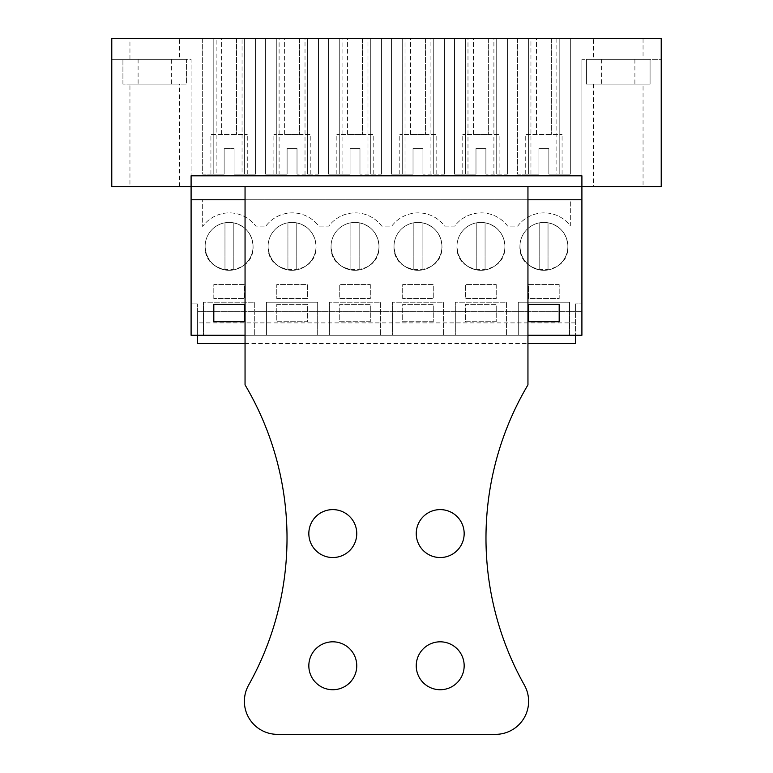 <?xml version="1.0" encoding="UTF-8"?>
<svg xmlns="http://www.w3.org/2000/svg" width="773" height="773" viewBox="0 0 773 773"><rect width="100%" height="100%" fill="white"/><g stroke="black" fill="none" stroke-linecap="round" stroke-linejoin="round"><path stroke-width="0.58" stroke-dasharray="3.87 2.9" d="M575.383 343.531L575.383 311.316L581.905 311.316L581.905 59.308L581.905 186.544L191.095 186.544L191.095 59.308L111.776 59.308L111.776 38.65L661.224 38.65L661.224 59.308L581.905 59.308L650.074 59.308L586.456 59.308L586.456 84.093L650.074 84.093L650.074 59.308L650.074 84.093L650.074 59.308L650.074 84.093L586.456 84.093L650.074 84.093L586.456 84.093L586.456 59.308L661.224 59.308L661.224 186.544L191.095 186.544L191.095 59.308L186.544 59.308L186.544 84.093L122.926 84.093L122.926 59.308L186.544 59.308L186.544 84.093L122.926 84.093L186.544 84.093L186.544 59.308L111.776 59.308L111.776 186.544L191.095 186.544L191.095 199.772L202.661 199.772L191.095 199.772L191.095 311.316L191.095 303.876L197.617 303.876L191.095 303.876L191.095 335.269L197.617 335.269L197.617 303.876L197.617 311.316L581.905 311.316L581.905 303.876L575.383 303.876L581.905 303.876L581.905 335.269L197.617 335.269L575.383 335.269L575.383 303.876L575.383 311.316L197.617 311.316L197.617 343.531M593.471 59.308L643.049 59.308L593.471 59.308L593.471 38.65L643.049 38.65L593.471 38.65M581.905 199.772L570.339 199.772L570.339 225.793A33.046 33.046 0 0 0 517.697 226.103L507.619 226.103A33.046 33.046 0 0 0 454.737 226.103L444.659 226.103A33.046 33.046 0 0 0 391.776 226.103L381.698 226.103A33.046 33.046 0 0 0 328.815 226.103L318.737 226.103A33.046 33.046 0 0 0 265.854 226.103L255.776 226.103A33.046 33.046 0 0 0 202.661 226.421L202.661 199.772L202.661 226.421A33.046 33.046 0 0 1 255.776 226.103L265.854 226.103A33.046 33.046 0 0 1 318.737 226.103L328.815 226.103A33.046 33.046 0 0 1 381.698 226.103L391.776 226.103A33.046 33.046 0 0 1 444.659 226.103L454.737 226.103A33.046 33.046 0 0 1 507.619 226.103L517.697 226.103A33.046 33.046 0 0 1 570.339 225.793L570.339 199.772L581.905 199.772L191.095 199.772M179.529 59.308L129.951 59.308L179.529 59.308L179.529 38.65L129.951 38.65L179.529 38.65M530.945 38.65L570.339 38.65L559.188 38.65L570.339 38.65L570.339 174.157L559.188 174.157L570.339 174.157L570.339 38.65L570.339 174.157L556.86 174.157L556.86 38.65L570.339 38.65L570.339 174.157L548.859 174.157L548.859 148.542L538.945 148.542L538.945 174.157L530.945 174.157L530.945 38.65L556.86 38.65M402.694 38.65L391.544 38.65L402.694 38.65L402.694 174.157L391.544 174.157L402.694 174.157L402.694 38.65M405.023 38.65L444.417 38.65L433.267 38.65L444.417 38.65L444.417 174.157L422.937 174.157L422.937 148.542L422.937 174.157L422.937 148.542L413.024 148.542L413.024 174.157L405.023 174.157L405.023 38.65L444.417 38.65L444.417 174.157L444.417 38.65L444.417 174.157L430.938 174.157L430.938 38.65M465.655 38.65L454.505 38.65L465.655 38.65L465.655 174.157L454.505 174.157L465.655 174.157L465.655 38.65M467.984 38.65L507.378 38.65L496.227 38.65L507.378 38.65L507.378 174.157L485.898 174.157L485.898 148.542L485.898 174.157L485.898 148.542L475.984 148.542L475.984 174.157L467.984 174.157L467.984 38.65L507.378 38.65L507.378 174.157L507.378 38.65L507.378 174.157L493.899 174.157L493.899 38.65M276.773 38.65L265.622 38.65L276.773 38.65L276.773 174.157L265.622 174.157L276.773 174.157L276.773 38.65M279.101 38.65L318.495 38.65L307.345 38.65L318.495 38.65L318.495 174.157L297.016 174.157L297.016 148.542L297.016 174.157L297.016 148.542L287.102 148.542L287.102 174.157L279.101 174.157L279.101 38.65L318.495 38.65L318.495 174.157L318.495 38.65L318.495 174.157L305.016 174.157L305.016 38.65M339.734 38.65L328.583 38.65L339.734 38.65L339.734 174.157L328.583 174.157L339.734 174.157L339.734 38.65M342.062 38.65L381.456 38.65L370.306 38.65L381.456 38.65L381.456 174.157L359.976 174.157L359.976 148.542L359.976 174.157L359.976 148.542L350.063 148.542L350.063 174.157L342.062 174.157L342.062 38.65L381.456 38.65L381.456 174.157L381.456 38.65L381.456 174.157L367.977 174.157L367.977 38.65M242.055 38.65L255.544 38.65L244.384 38.65L255.544 38.65L255.544 174.157L244.384 174.157L255.544 174.157L255.544 38.65L255.544 174.157L242.055 174.157L242.055 38.65L202.661 38.65L255.544 38.65L255.544 174.157L234.055 174.157L234.055 148.542L224.141 148.542L224.141 174.157L216.14 174.157L216.14 38.65M643.049 38.65L643.049 59.308M643.049 84.093L593.471 84.093L643.049 84.093L643.049 186.544L593.471 186.544L643.049 186.544M581.905 175.809L581.905 186.544L191.095 186.544L191.095 175.809M122.926 84.093L122.926 59.308L186.544 59.308L186.544 84.093L122.926 84.093L122.926 59.308L122.926 84.093M129.951 59.308L129.951 38.65M129.951 186.544L179.529 186.544L129.951 186.544L129.951 84.093L179.529 84.093L129.951 84.093M559.188 38.65L559.188 174.157L559.188 38.65M556.86 174.157L548.859 174.157L562.077 174.157L548.859 174.157L548.859 148.542L548.859 174.157L548.859 148.542L538.945 148.542L548.859 148.542L538.945 148.542L538.945 174.157L525.727 174.157L538.945 174.157L538.945 148.542L538.945 174.157L517.456 174.157L530.945 174.157M517.456 38.65L517.456 174.157L528.616 174.157L517.456 174.157L517.456 38.65M528.616 38.65L528.616 174.157L528.616 38.65M405.023 174.157L391.544 174.157L391.544 38.65L391.544 174.157L391.544 38.65L391.544 174.157L413.024 174.157L413.024 148.542L422.937 148.542L413.024 148.542L422.937 148.542L422.937 174.157L430.938 174.157M433.267 38.65L433.267 174.157L433.267 38.65M467.984 174.157L454.505 174.157L454.505 38.65L454.505 174.157L454.505 38.65L454.505 174.157L475.984 174.157L475.984 148.542L485.898 148.542L475.984 148.542L485.898 148.542L485.898 174.157L493.899 174.157M496.227 38.65L496.227 174.157L496.227 38.65M279.101 174.157L265.622 174.157L265.622 38.65L265.622 174.157L265.622 38.65L265.622 174.157L287.102 174.157L287.102 148.542L297.016 148.542L287.102 148.542L297.016 148.542L297.016 174.157L305.016 174.157M307.345 38.65L307.345 174.157L307.345 38.65M342.062 174.157L328.583 174.157L328.583 38.65L328.583 174.157L328.583 38.65L328.583 174.157L350.063 174.157L350.063 148.542L359.976 148.542L350.063 148.542L359.976 148.542L359.976 174.157L367.977 174.157M370.306 38.65L370.306 174.157L370.306 38.65M242.055 174.157L234.055 174.157L247.273 174.157L234.055 174.157L234.055 148.542L234.055 174.157L234.055 148.542L224.141 148.542L234.055 148.542L224.141 148.542L224.141 174.157L210.923 174.157L224.141 174.157L224.141 148.542L224.141 174.157L202.661 174.157L216.14 174.157M202.661 38.65L202.661 174.157L213.812 174.157L202.661 174.157L202.661 38.65M213.812 38.65L213.812 174.157L213.812 38.65M244.384 38.65L244.384 174.157L244.384 38.65M593.471 84.093L593.471 186.544M527.949 335.269L527.949 199.772L245.051 199.772L527.949 199.772L527.949 186.544L245.051 186.544L245.051 335.269L527.949 335.269L245.051 335.269L527.949 335.269L527.949 384.857A300.678 300.678 0 0 0 524.394 685.139A33.046 33.046 0 0 1 495.561 734.35L277.439 734.35A33.046 33.046 0 0 1 248.606 685.139A300.678 300.678 0 0 0 245.051 384.857L245.051 335.269M433.267 321.723L402.694 321.723L402.694 304.369L433.267 304.369L433.267 321.723L402.694 321.723L402.694 304.369L433.267 304.369L433.267 321.723M496.227 321.723L465.655 321.723L465.655 304.369L496.227 304.369L496.227 321.723L465.655 321.723L465.655 304.369L496.227 304.369L496.227 321.723M276.773 304.369L307.345 304.369L307.345 321.723L276.773 321.723L276.773 304.369L307.345 304.369L307.345 321.723L276.773 321.723L276.773 304.369M370.306 321.723L339.734 321.723L339.734 304.369L370.306 304.369L370.306 321.723L339.734 321.723L339.734 304.369L370.306 304.369L370.306 321.723M569.517 335.269L518.287 335.269L518.287 302.224L569.517 302.224L518.287 302.224L518.287 335.269L569.517 335.269L569.517 302.224L569.517 335.269M443.596 335.269L392.365 335.269L392.365 302.224L392.365 335.269L443.596 335.269L443.596 302.224L392.365 302.224L443.596 302.224L443.596 335.269M506.557 335.269L455.326 335.269L455.326 302.224L455.326 335.269L506.557 335.269L506.557 302.224L455.326 302.224L506.557 302.224L506.557 335.269M317.674 335.269L266.443 335.269L266.443 302.224L317.674 302.224L266.443 302.224L266.443 335.269L317.674 335.269L317.674 302.224L317.674 335.269M380.635 335.269L329.404 335.269L329.404 302.224L329.404 335.269L380.635 335.269L380.635 302.224L329.404 302.224L380.635 302.224L380.635 335.269M254.713 335.269L203.483 335.269L203.483 302.224L203.483 335.269L254.713 335.269L254.713 302.224L203.483 302.224L254.713 302.224L254.713 335.269M567.865 246.365A23.963 23.963 0 0 0 543.902 222.411A23.963 23.963 0 0 0 519.939 246.365A23.963 23.963 0 0 0 543.902 270.328A23.963 23.963 0 0 0 567.865 246.365C569.334 277.275 518.47 277.275 519.939 246.365A23.963 23.963 0 0 1 543.902 222.411A23.963 23.963 0 0 1 567.865 246.365A23.963 23.963 0 0 0 543.902 222.411A23.963 23.963 0 0 0 519.939 246.365A23.963 23.963 0 0 0 543.902 270.328A23.963 23.963 0 0 0 567.865 246.365A23.963 23.963 0 0 1 539.767 269.97C527.457 266.888 520.847 259.023 519.939 246.365A23.963 23.963 0 0 1 548.028 222.769C560.338 225.842 566.947 233.717 567.865 246.365M504.904 246.365A23.963 23.963 0 0 0 480.941 222.411A23.963 23.963 0 0 0 456.978 246.365A23.963 23.963 0 0 0 480.941 270.328A23.963 23.963 0 0 0 504.904 246.365C506.373 277.275 455.51 277.275 456.978 246.365A23.963 23.963 0 0 1 480.941 222.411A23.963 23.963 0 0 1 504.904 246.365A23.963 23.963 0 0 0 480.941 222.411A23.963 23.963 0 0 0 456.978 246.365A23.963 23.963 0 0 0 480.941 270.328A23.963 23.963 0 0 0 504.904 246.365A23.963 23.963 0 0 1 476.806 269.97C464.496 266.888 457.887 259.023 456.978 246.365A23.963 23.963 0 0 1 485.067 222.769C497.377 225.842 503.986 233.717 504.904 246.365M496.227 284.541L496.227 298.591L465.655 298.591L465.655 284.541L496.227 284.541L496.227 298.591L465.655 298.591L465.655 284.541L496.227 284.541M268.096 246.365A23.963 23.963 0 0 0 292.059 270.328A23.963 23.963 0 0 0 316.022 246.365A23.963 23.963 0 0 0 292.059 222.411A23.963 23.963 0 0 0 268.096 246.365A23.963 23.963 0 0 1 292.059 222.411A23.963 23.963 0 0 1 316.022 246.365C317.49 277.275 266.627 277.275 268.096 246.365A23.963 23.963 0 0 0 292.059 270.328A23.963 23.963 0 0 0 316.022 246.365A23.963 23.963 0 0 0 292.059 222.411A23.963 23.963 0 0 0 268.096 246.365A23.963 23.963 0 0 1 296.194 222.769C308.504 225.842 315.113 233.717 316.022 246.365A23.963 23.963 0 0 1 287.933 269.97C275.623 266.888 269.014 259.023 268.096 246.365M370.306 284.541L370.306 298.591L339.734 298.591L339.734 284.541L370.306 284.541L370.306 298.591L339.734 298.591L339.734 284.541L370.306 284.541M402.694 298.591L402.694 284.541L433.267 284.541L433.267 298.591L402.694 298.591L402.694 284.541L433.267 284.541L433.267 298.591L402.694 298.591M394.017 246.365A23.963 23.963 0 0 0 417.98 270.328A23.963 23.963 0 0 0 441.943 246.365A23.963 23.963 0 0 0 417.98 222.411A23.963 23.963 0 0 0 394.017 246.365A23.963 23.963 0 0 1 417.98 222.411A23.963 23.963 0 0 1 441.943 246.365C443.412 277.275 392.549 277.275 394.017 246.365A23.963 23.963 0 0 0 417.98 270.328A23.963 23.963 0 0 0 441.943 246.365A23.963 23.963 0 0 0 417.98 222.411A23.963 23.963 0 0 0 394.017 246.365A23.963 23.963 0 0 1 422.116 222.769C434.416 225.842 441.025 233.717 441.943 246.365A23.963 23.963 0 0 1 413.845 269.97C401.545 266.888 394.926 259.023 394.017 246.365M276.773 298.591L307.345 298.591L307.345 284.541L276.773 284.541L276.773 298.591L307.345 298.591L307.345 284.541L276.773 284.541L276.773 298.591M331.057 246.365A23.963 23.963 0 0 0 355.02 270.328A23.963 23.963 0 0 0 378.983 246.365A23.963 23.963 0 0 0 355.02 222.411A23.963 23.963 0 0 0 331.057 246.365A23.963 23.963 0 0 1 355.02 222.411A23.963 23.963 0 0 1 378.983 246.365C380.451 277.275 329.588 277.275 331.057 246.365A23.963 23.963 0 0 0 355.02 270.328A23.963 23.963 0 0 0 378.983 246.365A23.963 23.963 0 0 0 355.02 222.411A23.963 23.963 0 0 0 331.057 246.365A23.963 23.963 0 0 1 359.155 222.769C371.455 225.842 378.074 233.717 378.983 246.365A23.963 23.963 0 0 1 350.884 269.97C338.584 266.888 331.975 259.023 331.057 246.365M253.061 246.365A23.963 23.963 0 0 0 229.098 222.411A23.963 23.963 0 0 0 205.135 246.365A23.963 23.963 0 0 0 229.098 270.328A23.963 23.963 0 0 0 253.061 246.365C254.53 277.275 203.666 277.275 205.135 246.365A23.963 23.963 0 0 1 229.098 222.411A23.963 23.963 0 0 1 253.061 246.365A23.963 23.963 0 0 0 229.098 222.411A23.963 23.963 0 0 0 205.135 246.365A23.963 23.963 0 0 0 229.098 270.328A23.963 23.963 0 0 0 253.061 246.365A23.963 23.963 0 0 1 224.972 269.97C212.662 266.888 206.053 259.023 205.135 246.365A23.963 23.963 0 0 1 233.233 222.769C245.543 225.842 252.153 233.717 253.061 246.365M213.812 298.591L213.812 284.541L244.384 284.541L244.384 298.591L213.812 298.591L213.812 284.541L244.384 284.541L244.384 298.591L213.812 298.591M559.188 284.541L528.616 284.541L528.616 298.591L559.188 298.591L559.188 284.541L528.616 284.541L528.616 298.591L559.188 298.591L559.188 284.541M179.529 186.544L179.529 84.093M413.024 174.157L399.805 174.157L413.024 174.157L413.024 148.542L413.024 174.157M475.984 174.157L462.766 174.157L475.984 174.157L475.984 148.542L475.984 174.157M287.102 174.157L273.884 174.157L287.102 174.157L287.102 148.542L287.102 174.157M350.063 174.157L336.844 174.157L350.063 174.157L350.063 148.542L350.063 174.157M528.616 304.369L528.616 321.723L559.188 321.723L559.188 304.369L528.616 304.369M244.384 321.723L244.384 304.369L213.812 304.369L213.812 321.723L244.384 321.723M575.383 322.882L197.617 322.882M525.727 174.157L525.727 134.492L562.077 134.492L525.727 134.492M562.077 174.157L562.077 134.492M436.156 174.157L436.156 134.492L399.805 134.492L436.156 134.492M399.805 174.157L399.805 134.492M499.116 174.157L499.116 134.492L462.766 134.492L499.116 134.492M462.766 174.157L462.766 134.492M310.234 174.157L310.234 134.492L273.884 134.492L310.234 134.492M273.884 174.157L273.884 134.492M373.195 174.157L373.195 134.492L336.844 134.492L373.195 134.492M336.844 174.157L336.844 134.492M210.923 174.157L210.923 134.492L247.273 134.492L210.923 134.492M247.273 174.157L247.273 134.492M233.233 222.769L233.233 269.97L233.233 222.769M224.972 269.97L224.972 222.769L224.972 269.97M296.194 222.769L296.194 269.97L296.194 222.769M287.933 269.97L287.933 222.769L287.933 269.97M359.155 222.769L359.155 269.97L359.155 222.769M350.884 269.97L350.884 222.769L350.884 269.97M422.116 222.769L422.116 269.97L422.116 222.769M413.845 269.97L413.845 222.769L413.845 269.97M485.067 222.769L485.067 269.97L485.067 222.769M476.806 269.97L476.806 222.769L476.806 269.97M548.028 222.769L548.028 269.97L548.028 222.769M539.767 269.97L539.767 222.769L539.767 269.97M221.667 38.65L236.538 38.65L221.667 38.65L221.667 134.492L236.538 134.492L221.667 134.492L221.667 38.65M236.538 38.65L236.538 134.492L236.538 38.65M284.628 38.65L299.499 38.65L284.628 38.65L284.628 134.492L299.499 134.492L284.628 134.492L284.628 38.65M299.499 38.65L299.499 134.492L299.499 38.65M347.579 38.65L362.46 38.65L347.579 38.65L347.579 134.492L362.46 134.492L347.579 134.492L347.579 38.65M362.46 38.65L362.46 134.492L362.46 38.65M410.54 38.65L425.421 38.65L410.54 38.65L410.54 134.492L425.421 134.492L410.54 134.492L410.54 38.65M425.421 38.65L425.421 134.492L425.421 38.65M473.501 38.65L488.372 38.65L473.501 38.65L473.501 134.492L488.372 134.492L473.501 134.492L473.501 38.65M488.372 38.65L488.372 134.492L488.372 38.65M536.462 38.65L551.333 38.65L536.462 38.65L536.462 134.492L551.333 134.492L536.462 134.492L536.462 38.65M551.333 38.65L551.333 134.492L551.333 38.65M356.759 665.775A23.963 23.963 0 0 1 332.796 689.729A23.963 23.963 0 0 1 308.833 665.775A23.963 23.963 0 0 1 332.796 641.812A23.963 23.963 0 0 1 356.759 665.775M464.167 665.775A23.963 23.963 0 0 1 440.204 689.729A23.963 23.963 0 0 1 416.241 665.775A23.963 23.963 0 0 1 440.204 641.812A23.963 23.963 0 0 1 464.167 665.775M416.241 533.573A23.963 23.963 0 0 1 440.204 509.61A23.963 23.963 0 0 1 464.167 533.573A23.963 23.963 0 0 1 440.204 557.536A23.963 23.963 0 0 1 416.241 533.573M308.833 533.573A23.963 23.963 0 0 1 332.796 509.61A23.963 23.963 0 0 1 356.759 533.573A23.963 23.963 0 0 1 332.796 557.536A23.963 23.963 0 0 1 308.833 533.573M527.949 186.544L245.051 186.544M527.949 199.772L245.051 199.772M632.855 59.308L601.626 59.308L632.855 59.308M586.456 59.308L586.456 84.093L586.456 59.308M632.855 84.093L603.665 84.093L634.894 84.093L634.894 59.308M601.626 59.308L601.626 84.093L603.665 84.093M169.335 59.308L138.106 59.308L169.335 59.308M169.335 84.093L140.145 84.093L171.364 84.093L171.374 59.308M138.106 59.308L138.106 84.093L140.145 84.093M245.051 343.531L527.949 343.531"/><path stroke-width="1.16" d="M527.949 186.544L245.051 186.544L245.051 384.857A300.678 300.678 0 0 1 248.606 685.139A33.046 33.046 0 0 0 277.439 734.35L495.561 734.35A33.046 33.046 0 0 0 524.394 685.139A300.678 300.678 0 0 1 527.949 384.857L527.949 186.544L581.905 186.544L581.905 175.809L191.095 175.809L191.095 186.544L111.776 186.544L111.776 38.65L661.224 38.65L661.224 186.544L581.905 186.544L581.905 335.269L527.949 335.269M245.051 186.544L191.095 186.544L191.095 335.269L245.051 335.269M581.905 199.772L527.949 199.772M245.051 199.772L191.095 199.772M528.616 304.369L528.616 321.723L559.188 321.723L559.188 304.369L528.616 304.369M244.384 321.723L244.384 304.369L213.812 304.369L213.812 321.723L244.384 321.723M575.383 335.269L575.383 343.531L527.949 343.531M197.617 335.269L197.617 343.531L245.051 343.531M308.833 665.775A23.963 23.963 0 0 0 332.796 689.729A23.963 23.963 0 0 0 356.759 665.775A23.963 23.963 0 0 0 332.796 641.812A23.963 23.963 0 0 0 308.833 665.775M416.241 665.775A23.963 23.963 0 0 0 440.204 689.729A23.963 23.963 0 0 0 464.167 665.775A23.963 23.963 0 0 0 440.204 641.812A23.963 23.963 0 0 0 416.241 665.775M464.167 533.573A23.963 23.963 0 0 0 440.204 509.61A23.963 23.963 0 0 0 416.241 533.573A23.963 23.963 0 0 0 440.204 557.536A23.963 23.963 0 0 0 464.167 533.573M356.759 533.573A23.963 23.963 0 0 0 332.796 509.61A23.963 23.963 0 0 0 308.833 533.573A23.963 23.963 0 0 0 332.796 557.536A23.963 23.963 0 0 0 356.759 533.573"/></g></svg>

